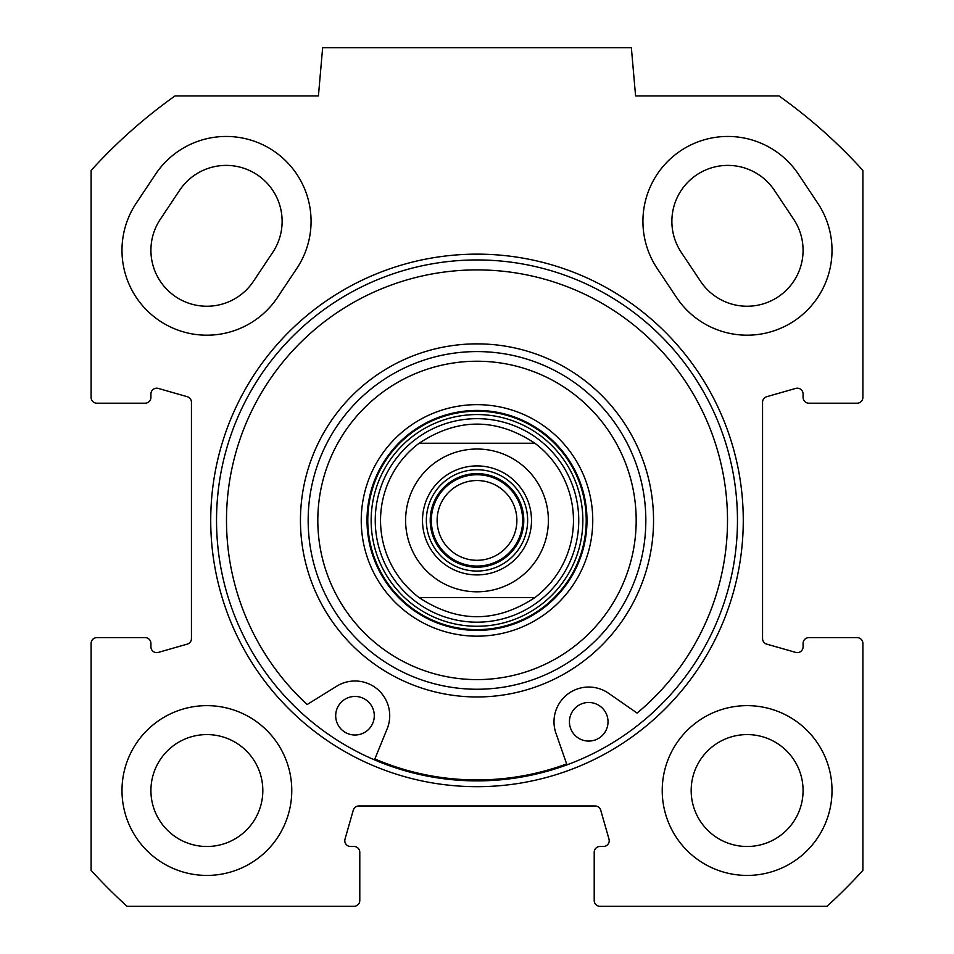 <?xml version="1.0" encoding="UTF-8"?>
<svg xmlns="http://www.w3.org/2000/svg" width="954" height="954" viewBox="0 0 954 954"><rect width="100%" height="100%" fill="white"/><g stroke="black" fill="none" stroke-linecap="round" stroke-linejoin="round"><path stroke-width="1.43" d="M160.32 219.253A55.952 55.952 0 0 0 175.846 296.849A55.952 55.952 0 0 0 253.43 281.323L272.725 252.393A55.952 55.952 0 0 0 257.21 174.797A55.952 55.952 0 0 0 179.614 190.311L160.32 219.253M700.57 281.323A55.952 55.952 0 0 0 778.154 296.849A55.952 55.952 0 0 0 793.68 219.253L774.386 190.311A55.952 55.952 0 0 0 696.79 174.797A55.952 55.952 0 0 0 681.275 252.393L700.57 281.323M296.813 268.444L277.519 297.386A84.894 84.894 0 0 1 159.783 320.926A84.894 84.894 0 0 1 136.243 203.202L155.538 174.26A84.894 84.894 0 0 1 273.261 150.708A84.894 84.894 0 0 1 296.813 268.444M676.481 297.386L657.187 268.444A84.894 84.894 0 0 1 680.739 150.708A84.894 84.894 0 0 1 798.462 174.26L817.757 203.202A84.894 84.894 0 0 1 794.217 320.926A84.894 84.894 0 0 1 676.481 297.386M91.107 643.413A5.784 5.784 0 0 1 96.903 637.63L145.139 637.63A5.784 5.784 0 0 1 150.923 643.413L150.923 646.836A5.784 5.784 0 0 0 158.304 652.405L187.246 644.129A5.784 5.784 0 0 0 191.444 638.56L191.444 402.254A5.784 5.784 0 0 0 187.246 396.697L158.304 388.421A5.784 5.784 0 0 0 150.923 393.99L150.923 397.413A5.784 5.784 0 0 1 145.139 403.196L96.903 403.196A5.784 5.784 0 0 1 91.107 397.413L91.107 170.444A520.944 520.944 0 0 1 174.999 95.937L318.421 95.937L322.643 47.7L631.357 47.7L635.579 95.937L779.001 95.937A520.944 520.944 0 0 1 862.893 170.444L862.893 397.413A5.784 5.784 0 0 1 857.097 403.196L808.861 403.196A5.784 5.784 0 0 1 803.077 397.413L803.077 393.99A5.784 5.784 0 0 0 795.696 388.421L766.754 396.697A5.784 5.784 0 0 0 762.556 402.254L762.556 638.56A5.784 5.784 0 0 0 766.754 644.129L795.696 652.405A5.784 5.784 0 0 0 803.077 646.836L803.077 643.413A5.784 5.784 0 0 1 808.861 637.63L857.097 637.63A5.784 5.784 0 0 1 862.893 643.413L862.893 870.382A520.944 520.944 0 0 1 826.963 906.3L600.006 906.3A5.784 5.784 0 0 1 594.211 900.516L594.211 852.28A5.784 5.784 0 0 1 600.006 846.484L603.417 846.484A5.784 5.784 0 0 0 608.986 839.115L600.722 810.173A5.784 5.784 0 0 0 595.153 805.975L358.847 805.975A5.784 5.784 0 0 0 353.278 810.173L345.014 839.115A5.784 5.784 0 0 0 350.583 846.484L353.994 846.484A5.784 5.784 0 0 1 359.789 852.28L359.789 900.516A5.784 5.784 0 0 1 353.994 906.3L127.037 906.3A520.944 520.944 0 0 1 91.107 870.382L91.107 643.413M477 786.68A266.261 266.261 0 0 0 707.594 387.276A266.261 266.261 0 0 0 246.406 387.276A266.261 266.261 0 0 0 477 786.68M832.019 790.532A84.894 84.894 0 0 1 704.672 864.05A84.894 84.894 0 0 1 704.672 717.014A84.894 84.894 0 0 1 832.019 790.532M291.769 790.532A84.894 84.894 0 0 1 164.434 864.05A84.894 84.894 0 0 1 164.434 717.014A84.894 84.894 0 0 1 291.769 790.532M477 780.885A260.478 260.478 0 0 1 251.427 390.174A260.478 260.478 0 0 1 702.573 390.174A260.478 260.478 0 0 1 477 780.885M803.077 790.532A55.952 55.952 0 0 0 719.149 742.081A55.952 55.952 0 0 0 719.149 838.995A55.952 55.952 0 0 0 803.077 790.532M262.827 790.532A55.952 55.952 0 0 0 178.899 742.081A55.952 55.952 0 0 0 178.899 838.995A55.952 55.952 0 0 0 262.827 790.532M534.884 597.586L419.116 597.586L534.884 597.586C496.295 623.069 457.705 623.069 419.116 597.586A96.473 96.473 0 0 1 419.116 443.24L534.884 443.24L419.116 443.24C457.705 417.745 496.295 417.745 534.884 443.24A96.473 96.473 0 0 1 534.884 597.586A96.473 96.473 0 0 0 534.884 443.24M477 469.762A50.645 50.645 0 0 1 520.86 545.736A50.645 50.645 0 0 1 433.14 545.736A50.645 50.645 0 0 1 477 469.762M477 465.91A54.509 54.509 0 0 0 429.801 547.668A54.509 54.509 0 0 0 524.199 547.668A54.509 54.509 0 0 0 477 465.91M477 566.08A45.673 45.673 0 0 0 516.555 497.583A45.673 45.673 0 0 0 437.445 497.583A45.673 45.673 0 0 0 477 566.08M477 560.296A39.877 39.877 0 0 1 437.123 520.407A39.877 39.877 0 0 1 477 480.53A39.877 39.877 0 0 1 516.877 520.407A39.877 39.877 0 0 1 477 560.296M477 361.232A159.175 159.175 0 0 1 614.853 600.006A159.175 159.175 0 0 1 339.147 600.006A159.175 159.175 0 0 1 477 361.232M477 404.651A115.768 115.768 0 0 0 376.747 578.291A115.768 115.768 0 0 0 577.253 578.291A115.768 115.768 0 0 0 477 404.651M374.278 716.227A19.295 19.295 0 0 1 354.494 735.009A19.295 19.295 0 0 1 335.701 715.226A19.295 19.295 0 0 1 355.496 696.444A19.295 19.295 0 0 1 374.278 716.227M608.02 722.285A19.295 19.295 0 0 1 588.236 741.067A19.295 19.295 0 0 1 569.443 721.284A19.295 19.295 0 0 1 589.238 702.49A19.295 19.295 0 0 1 608.02 722.285M374.493 759.861L387.145 728.844A34.726 34.726 0 0 0 336.69 686.212L307.14 704.529A250.508 250.508 0 0 1 300.546 342.593A250.508 250.508 0 0 1 662.422 351.966A250.508 250.508 0 0 1 637.105 713.079L608.533 693.248A34.726 34.726 0 0 0 555.943 733.221L566.974 764.858M374.85 758.979A259.512 259.512 0 0 0 566.664 763.939M477 622.175A101.768 101.768 0 0 0 565.126 469.535A101.768 101.768 0 0 0 388.874 469.535A101.768 101.768 0 0 0 477 622.175M419.116 443.24A96.473 96.473 0 0 0 419.116 597.586M477 351.585A168.822 168.822 0 0 0 330.788 604.824A168.822 168.822 0 0 0 623.212 604.824A168.822 168.822 0 0 0 477 351.585M477 410.435A109.972 109.972 0 0 1 572.245 575.405A109.972 109.972 0 0 1 381.755 575.405A109.972 109.972 0 0 1 477 410.435M519.835 577.528A71.395 71.395 0 0 1 405.605 520.407A71.395 71.395 0 0 1 508.923 456.561A71.395 71.395 0 0 1 519.835 577.528M477 473.625A46.794 46.794 0 0 1 517.521 543.804A46.794 46.794 0 0 1 436.479 543.804A46.794 46.794 0 0 1 477 473.625M477 343.869A176.538 176.538 0 0 0 324.11 608.688A176.538 176.538 0 0 0 629.89 608.688A176.538 176.538 0 0 0 477 343.869M477 629.628A109.221 109.221 0 0 0 571.589 465.802A109.221 109.221 0 0 0 382.411 465.802A109.221 109.221 0 0 0 477 629.628M477 626.265A105.846 105.846 0 0 0 568.667 467.484A105.846 105.846 0 0 0 385.333 467.484A105.846 105.846 0 0 0 477 626.265"/></g></svg>
